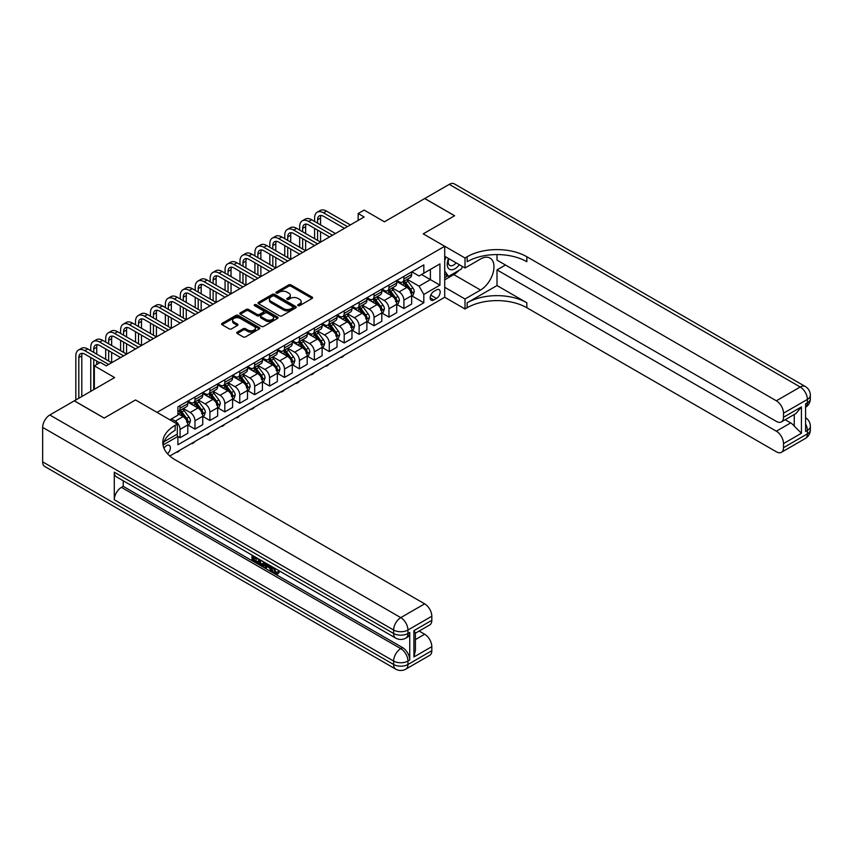 <?xml version="1.0" encoding="UTF-8"?>
<svg xmlns="http://www.w3.org/2000/svg" width="853" height="853" viewBox="0 0 853 853"><rect width="100%" height="100%" fill="white"/><g stroke="black" fill="none" stroke-linecap="round" stroke-linejoin="round"><path stroke-width="1.28" d="M298.028 305.63A1.162 0.672 0 0 0 299.67 305.63L312.123 298.443A1.653 0.96 0 0 0 312.603 297.761A1.653 0.96 0 0 0 312.123 297.089L291.033 284.913A1.653 0.96 0 0 0 288.687 284.913L276.233 292.099A1.162 0.672 0 0 0 277.875 293.048L279.485 292.121A5.299 3.06 0 0 1 286.992 292.121L288.751 293.133A5.299 3.06 0 0 1 290.297 295.298A5.299 3.06 0 0 1 288.751 297.462L287.13 298.39A1.162 0.672 0 0 0 288.772 299.339L290.383 298.411A5.299 3.06 0 0 1 297.889 298.411L299.648 299.424A5.299 3.06 0 0 1 301.194 301.589A5.299 3.06 0 0 1 299.648 303.753L298.028 304.681A1.162 0.672 0 0 0 298.028 305.63L298.028 304.681M167.497 453.743A5.406 3.124 120 0 0 170.248 449.051A5.406 3.124 120 0 0 169.267 445.319A5.406 3.124 120 0 0 166.559 445.597A5.406 3.124 120 0 0 163.968 448.262M237.251 332.137A1.653 0.96 0 0 0 236.761 332.809A1.653 0.96 0 0 0 237.251 333.491L243.169 336.903A1.653 0.96 0 0 0 245.504 336.903L259.333 328.917A1.653 0.96 0 0 0 259.824 328.245A1.653 0.96 0 0 0 259.333 327.563L238.243 315.386A1.653 0.96 0 0 0 235.897 315.386L222.068 323.372A1.653 0.96 0 0 0 221.588 324.044A1.653 0.96 0 0 0 222.068 324.726L229.222 328.853A1.653 0.96 0 0 0 231.568 328.853L237.486 325.43A1.653 0.96 0 0 0 237.966 324.758A1.653 0.96 0 0 0 237.486 324.087L233.935 322.039A4.436 2.559 0 0 1 232.634 320.227A4.436 2.559 0 0 1 235.375 317.86A4.436 2.559 0 0 1 240.205 318.414L254.087 326.432A4.436 2.559 0 0 1 255.388 328.245A4.436 2.559 0 0 1 252.648 330.612A4.436 2.559 0 0 1 247.818 330.058L245.504 328.714A1.653 0.96 0 0 0 243.169 328.714L237.251 332.137L237.251 333.491M497 254.567L497 260.122L776.347 421.403A10.129 5.843 -120 0 0 781.412 421.904L796.052 413.449L801.415 406.924L801.415 433.249L783.512 443.592L783.512 447.654L807.386 433.878L807.386 430.424L805.595 431.458L805.595 403.895L807.386 402.861L807.386 399.417L783.512 413.193A10.129 5.843 -120 0 0 776.347 400.793L800.221 387.006L449.254 184.376L424.773 198.504L454.617 215.734L423.227 233.861L454.564 215.766L424.719 198.536L384.426 221.801L364.135 210.083L358.164 213.527L364.135 216.982L106.273 365.852L100.313 362.397L94.342 365.852L94.342 389.277M42.65 461.857L393.617 664.487A10.129 5.843 120 0 0 395.717 669.125L44.751 466.495A10.129 5.843 -60 0 1 42.65 461.857L42.65 427.396A10.129 5.843 -60 0 1 49.815 414.984L74.286 400.857L104.13 418.087L135.531 399.961L104.194 418.055L74.35 400.825L114.633 377.57L94.342 365.852M163.989 441.769L177.307 434.081L177.307 424.09L135.531 399.961L157.016 412.372L444.712 246.272L444.712 297.27L465.013 308.989L467.156 307.752A42.202 24.364 180 0 1 526.845 307.752L776.347 451.791A10.129 5.843 -120 0 0 781.412 452.293A10.129 5.843 -120 0 0 783.512 447.654M467.156 256.742A42.202 24.364 180 0 1 526.845 256.742L526.845 261.711A42.202 24.364 180 0 0 467.156 261.711L467.156 256.742L465.013 257.99L423.227 233.861L444.712 246.272M279.603 315.866A1.653 0.96 0 0 0 281.948 315.866L295.778 307.88A1.653 0.96 0 0 0 296.258 307.208A1.653 0.96 0 0 0 295.778 306.526L274.687 294.349A1.653 0.96 0 0 0 272.342 294.349L258.512 302.335A1.653 0.96 0 0 0 258.032 303.007A1.653 0.96 0 0 0 258.512 303.689L279.603 315.866M254.94 305.886A1.162 0.672 0 0 1 256.113 306.046L256.113 304.67L277.556 317.049A1.653 0.96 0 0 1 278.046 317.721A1.653 0.96 0 0 1 277.556 318.404L263.726 326.379A1.653 0.96 0 0 1 261.381 326.379L240.29 314.203L240.29 312.848A1.653 0.96 0 0 0 239.81 313.531A1.653 0.96 0 0 0 240.29 314.203M240.29 312.848L246.208 309.436A1.653 0.96 0 0 1 248.554 309.436L257.105 314.373A1.653 0.96 0 0 0 259.451 314.373L263.374 312.113A1.653 0.96 0 0 0 263.865 311.43A1.653 0.96 0 0 0 263.374 310.759L254.471 305.609A1.162 0.672 0 0 1 256.113 304.67M436.48 289.892L433.846 291.417A5.235 3.017 120 0 0 430.434 296.023A5.235 3.017 120 0 0 431.234 300.213A5.235 3.017 120 0 0 433.846 299.957L436.48 298.443A5.235 3.017 120 0 0 439.892 293.827A5.235 3.017 120 0 0 439.092 289.636A5.235 3.017 120 0 0 436.48 289.892M169.79 455.992L444.712 297.27M411.828 271.808L419.047 275.977L423.824 273.216L423.824 264.878L177.904 406.86L177.904 415.198L169.907 419.815M423.824 273.216L439.935 263.908L439.935 285.137L423.824 294.445L419.047 286.171L407.18 279.326M411.828 295.863L423.824 302.783L423.824 294.445M423.824 302.783L177.904 444.765L177.904 436.427L163.019 445.021M358.164 213.527L358.164 220.426M421.553 274.527L430.392 279.624L430.392 269.431L439.935 263.908M419.047 286.171L430.392 279.624L439.935 285.137M177.904 436.491L180.058 437.738L180.058 429.4A6.749 3.902 -120 0 0 175.281 421.126L171.453 418.919M180.058 437.738L187.809 433.249L187.809 424.911A6.749 3.902 -120 0 0 183.043 416.648L177.904 413.684M187.991 425.093L194.974 429.123L194.974 420.785A6.749 3.902 -120 0 0 190.198 412.511L183.342 408.555M194.974 429.123L202.737 424.634L202.737 416.296A6.749 3.902 -120 0 0 197.96 408.033L187.809 402.168M202.918 416.477L209.902 420.508L209.902 412.17A6.749 3.902 -120 0 0 205.125 403.895L198.269 399.94M209.902 420.508L217.654 416.029L217.654 407.681A6.749 3.902 -120 0 0 212.887 399.417L202.737 393.553M217.835 407.862L224.819 411.892L224.819 403.554A6.749 3.902 -120 0 0 220.042 395.28L213.186 391.324M224.819 411.892L232.581 407.414L232.581 399.065A6.749 3.902 -120 0 0 227.804 390.802L217.654 384.938M232.762 399.247L239.746 403.277L239.746 394.939A6.749 3.902 -120 0 0 234.97 386.665L228.114 382.709M239.746 403.277L247.498 398.799L247.498 390.45A6.749 3.902 -120 0 0 242.732 382.187L232.581 376.322M247.679 390.631L254.663 394.662L254.663 386.324A6.749 3.902 -120 0 0 249.886 378.05L243.03 374.094M254.663 394.662L262.425 390.184L262.425 381.835A6.749 3.902 -120 0 0 257.649 373.571L247.498 367.707M262.607 382.016L269.591 386.046L269.591 377.708A6.749 3.902 -120 0 0 264.814 369.434L257.958 365.479M269.591 386.046L277.342 381.568L277.342 373.219A6.749 3.902 -120 0 0 272.576 364.956L262.425 359.092M277.524 373.401L284.507 377.431L284.507 369.093A6.749 3.902 -120 0 0 279.731 360.819L272.875 356.863M284.507 377.431L292.27 372.953L292.27 364.604A6.749 3.902 -120 0 0 287.493 356.341L277.342 350.476M292.451 364.785L299.435 368.816L299.435 360.478A6.749 3.902 -120 0 0 294.658 352.204L287.802 348.248M299.435 368.816L307.187 364.338L307.187 355.989A6.749 3.902 -120 0 0 302.42 347.725L292.27 341.861M307.368 356.17L314.352 360.201L314.352 351.862A6.749 3.902 -120 0 0 309.575 343.588L302.719 339.633M314.352 360.201L322.114 355.722L322.114 347.374A6.749 3.902 -120 0 0 317.337 339.11L307.187 333.246M322.295 347.555L329.279 351.585L329.279 343.247A6.749 3.902 -120 0 0 324.503 334.973L317.647 331.017M329.279 351.585L337.031 347.107L337.031 338.758A6.749 3.902 -120 0 0 332.265 330.495L322.114 324.63M337.212 338.94L344.196 342.97L344.196 334.632A6.749 3.902 -120 0 0 339.419 326.358L332.563 322.402M344.196 342.97L351.958 338.492L351.958 330.143A6.749 3.902 -120 0 0 347.182 321.88L337.031 316.015M352.14 330.324L359.124 334.355L359.124 326.017A6.749 3.902 -120 0 0 354.347 317.742L347.491 313.787M359.124 334.355L366.875 329.876L366.875 321.528A6.749 3.902 -120 0 0 362.109 313.264L351.958 307.4M367.057 321.709L374.041 325.739L374.041 317.401A6.749 3.902 -120 0 0 369.264 309.127L362.408 305.171M374.041 325.739L381.803 321.261L381.803 312.912A6.749 3.902 -120 0 0 377.026 304.649L366.875 298.785M381.984 313.094L388.968 317.124L388.968 308.786A6.749 3.902 -120 0 0 384.191 300.512L377.335 296.556M388.968 317.124L396.72 312.646L396.72 304.297A6.749 3.902 -120 0 0 391.954 296.034L381.803 290.169M396.901 304.478L403.885 308.509L403.885 300.171A6.749 3.902 -120 0 0 399.108 291.897L392.252 287.941M403.885 308.509L411.647 304.031L411.647 295.682A6.749 3.902 -120 0 0 406.87 287.418L396.72 281.554M396.901 280.424L399.108 281.693A6.749 3.902 -120 0 0 402.488 282.034A6.749 3.902 -120 0 0 403.885 278.942L403.885 276.383M381.984 289.039L384.191 290.308A6.749 3.902 -120 0 0 387.571 290.649A6.749 3.902 -120 0 0 388.968 287.557L388.968 284.998M367.057 297.654L369.264 298.923A6.749 3.902 -120 0 0 372.644 299.264A6.749 3.902 -120 0 0 374.041 296.172L374.041 293.613M352.14 306.27L354.347 307.538A6.749 3.902 -120 0 0 357.716 307.88A6.749 3.902 -120 0 0 359.124 304.788L359.124 302.229M337.212 314.885L339.419 316.154A6.749 3.902 -120 0 0 342.799 316.495A6.749 3.902 -120 0 0 344.196 313.403L344.196 310.844M322.295 323.5L324.503 324.769A6.749 3.902 -120 0 0 327.872 325.11A6.749 3.902 -120 0 0 329.279 322.018L329.279 319.459M307.368 332.116L309.575 333.384A6.749 3.902 -120 0 0 312.955 333.726A6.749 3.902 -120 0 0 314.352 330.633L314.352 328.074M292.451 340.731L294.658 342A6.749 3.902 -120 0 0 298.028 342.341A6.749 3.902 -120 0 0 299.435 339.249L299.435 336.69M277.524 349.346L279.731 350.615A6.749 3.902 -120 0 0 283.111 350.956A6.749 3.902 -120 0 0 284.507 347.864L284.507 345.305M262.607 357.961L264.814 359.23A6.749 3.902 -120 0 0 268.183 359.571A6.749 3.902 -120 0 0 269.591 356.479L269.591 353.92M247.679 366.577L249.886 367.846A6.749 3.902 -120 0 0 253.266 368.187A6.749 3.902 -120 0 0 254.663 365.095L254.663 362.536M232.762 375.192L234.97 376.461A6.749 3.902 -120 0 0 238.339 376.802A6.749 3.902 -120 0 0 239.746 373.71L239.746 371.151M217.835 383.807L220.042 385.076A6.749 3.902 -120 0 0 223.422 385.417A6.749 3.902 -120 0 0 224.819 382.325L224.819 379.766M202.918 392.423L205.125 393.691A6.749 3.902 -120 0 0 208.495 394.033A6.749 3.902 -120 0 0 209.902 390.941L209.902 388.382M187.991 401.038L190.198 402.307A6.749 3.902 -120 0 0 193.578 402.648A6.749 3.902 -120 0 0 194.974 399.556L194.974 396.997M402.488 282.034L410.25 277.545A6.749 3.902 -120 0 0 411.647 274.453L411.647 271.904M387.571 290.649L395.323 286.16A6.749 3.902 -120 0 0 396.72 283.068L396.72 280.52M372.644 299.264L380.406 294.775A6.749 3.902 -120 0 0 381.803 291.683L381.803 289.135M357.716 307.88L365.479 303.391A6.749 3.902 -120 0 0 366.875 300.299L366.875 297.75M342.799 316.495L350.562 312.006A6.749 3.902 -120 0 0 351.958 308.914L351.958 306.366M327.872 325.11L335.634 320.621A6.749 3.902 -120 0 0 337.031 317.529L337.031 314.981M312.955 333.726L320.717 329.237A6.749 3.902 -120 0 0 322.114 326.145L322.114 323.596M298.028 342.341L305.79 337.852A6.749 3.902 -120 0 0 307.187 334.76L307.187 332.212M283.111 350.956L290.873 346.467A6.749 3.902 -120 0 0 292.27 343.375L292.27 340.827M268.183 359.571L275.945 355.083A6.749 3.902 -120 0 0 277.342 351.99L277.342 349.442M253.266 368.187L261.029 363.698A6.749 3.902 -120 0 0 262.425 360.606L262.425 358.057M238.339 376.802L246.101 372.313A6.749 3.902 -120 0 0 247.498 369.221L247.498 366.673M223.422 385.417L231.184 380.928A6.749 3.902 -120 0 0 232.581 377.836L232.581 375.288M208.495 394.033L216.257 389.544A6.749 3.902 -120 0 0 217.654 386.452L217.654 383.903M193.578 402.648L201.34 398.159A6.749 3.902 -120 0 0 202.737 395.067L202.737 392.519M177.904 411.53A6.749 3.902 -120 0 0 178.65 411.263L186.412 406.774A6.749 3.902 -120 0 0 187.809 403.682L187.809 401.134M178.65 411.263A6.749 3.902 -120 0 0 180.058 408.171L180.058 405.612M176.742 434.412L177.904 436.427M298.497 305.79L299.648 305.129A5.299 3.06 0 0 0 301.194 302.964L301.194 301.589M290.297 295.298L290.297 296.673A5.299 3.06 0 0 1 288.751 298.838L287.6 299.499M312.102 298.454L291.033 286.288A1.653 0.96 0 0 0 288.687 286.288L276.703 293.208M295.778 306.526L295.778 307.88L274.687 295.724A1.653 0.96 0 0 0 272.342 295.724L258.534 303.7M292.846 307.677A1.162 0.672 0 0 0 292.846 306.728L274.335 296.044A1.162 0.672 0 0 0 272.693 296.044L270.998 297.025A5.299 3.06 0 0 0 269.441 299.19A5.299 3.06 0 0 0 270.998 301.354L283.644 308.658A5.299 3.06 0 0 0 291.15 308.658L292.846 307.677L292.846 309.053A1.162 0.672 0 0 0 293.187 308.583L293.187 307.208M269.441 299.19L269.441 300.565A5.299 3.06 0 0 0 270.998 302.73L270.998 301.354M292.846 309.053L291.15 310.034A5.299 3.06 0 0 1 283.644 310.034L270.998 302.73M240.311 314.213L246.208 310.812L246.208 309.436M263.865 311.43L263.865 312.806A1.653 0.96 0 0 1 263.374 313.488L259.451 315.749A1.653 0.96 0 0 1 257.105 315.749L248.554 310.812A1.653 0.96 0 0 0 246.208 310.812M256.113 306.046L277.534 318.414M265.987 319.502A4.436 2.559 0 0 0 270.817 320.056A4.436 2.559 0 0 0 273.546 317.689A4.436 2.559 0 0 0 272.256 315.877L267.362 313.051A1.653 0.96 0 0 0 265.016 313.051L261.093 315.322A1.653 0.96 0 0 0 260.602 315.994A1.653 0.96 0 0 0 261.093 316.676L265.987 319.502L265.987 320.877A4.436 2.559 0 0 0 270.817 321.432A4.436 2.559 0 0 0 273.546 319.065L273.546 317.689M260.602 315.994L260.602 317.38A1.653 0.96 0 0 0 261.093 318.052L261.093 316.676M265.987 320.877L261.093 318.052M255.388 328.245L255.388 329.621A4.436 2.559 0 0 1 252.648 331.988A4.436 2.559 0 0 1 247.818 331.433L245.504 330.09A1.653 0.96 0 0 0 243.169 330.09L237.273 333.502M232.634 320.227L232.634 321.602A4.436 2.559 0 0 0 233.935 323.415L233.935 322.039M237.454 325.451L233.935 323.415M259.333 327.563L259.333 328.917L238.243 316.772A1.653 0.96 0 0 0 235.897 316.772L222.089 324.737M411.647 295.959L413.076 295.138L414.27 291.683A4.478 2.58 -120 0 0 412.841 287.877L407.969 281.373A12.912 7.453 -120 0 0 406.561 279.677M401.71 284.433A12.912 7.453 -120 0 0 399.065 281.671M410.421 292.707C411.093 293.603 411.572 293.325 411.86 291.875A4.478 2.58 -120 0 0 410.581 289.188L405.697 282.674A12.912 7.453 -120 0 0 404.29 280.989M403.085 281.682A10.716 6.184 60 0 1 404.844 283.686L408.971 289.199M402.861 281.821A12.912 7.453 60 0 1 404.269 283.505L407.51 287.834M344.281 355.253L342.65 356.895L340.859 357.236M341.456 356.885L341.456 357.578M314.597 221.46L314.597 218.005A12.667 7.314 60 0 1 317.209 212.216L320.195 210.488A12.667 7.314 60 0 1 326.528 211.117L350.402 224.904M317.209 212.216A12.667 7.314 60 0 1 323.543 212.845L347.416 226.621M344.441 228.348L323.543 216.289A8.445 4.873 -120 0 0 319.321 215.873A8.445 4.873 -120 0 0 317.572 219.733L317.572 223.177M321.091 215.478A8.445 4.873 -120 0 0 320.557 218.005L320.557 224.904M317.572 230.075L317.572 240.407M320.557 231.792L320.557 242.135L296.684 228.348L293.699 230.075L317.572 243.851M314.597 238.691L314.597 228.348M396.72 304.574L398.159 303.753L399.353 300.299A4.478 2.58 -120 0 0 397.924 296.492L393.041 289.988A12.912 7.453 -120 0 0 391.634 288.293M386.782 293.048A12.912 7.453 -120 0 0 384.138 290.287M395.504 301.322C396.176 302.218 396.656 301.941 396.933 300.491A4.478 2.58 -120 0 0 395.653 297.804L390.781 291.289A12.912 7.453 -120 0 0 389.363 289.604M388.168 290.297A10.716 6.184 60 0 1 389.928 292.302L394.054 297.814M387.934 290.436A12.912 7.453 60 0 1 389.341 292.121L392.583 296.449M329.354 363.868L327.723 365.51L325.931 365.852M326.528 365.5L326.528 366.193M381.803 313.19L383.232 312.369L384.426 308.914A4.478 2.58 -120 0 0 382.997 305.107L378.124 298.603A12.912 7.453 -120 0 0 376.717 296.908M371.865 301.663A12.912 7.453 -120 0 0 369.221 298.902M380.577 309.938C381.248 310.833 381.728 310.556 382.016 309.106A4.478 2.58 -120 0 0 380.737 306.419L375.853 299.904A12.912 7.453 -120 0 0 374.446 298.219M373.241 298.913A10.716 6.184 60 0 1 375 300.917L379.127 306.43M373.017 299.051A12.912 7.453 60 0 1 374.424 300.736L377.666 305.065M314.437 372.484L312.806 374.126L311.014 374.467M311.612 374.115L311.612 374.808M366.875 321.805L368.315 320.984L369.509 317.529A4.478 2.58 -120 0 0 368.08 313.723L363.197 307.208A12.912 7.453 -120 0 0 361.789 305.523M356.938 310.279A12.912 7.453 -120 0 0 354.294 307.517M365.66 318.553C366.332 319.449 366.811 319.171 367.089 317.721A4.478 2.58 -120 0 0 365.809 315.034L360.936 308.519A12.912 7.453 -120 0 0 359.518 306.835M358.324 307.528A10.716 6.184 60 0 1 360.083 309.532L364.21 315.045M358.089 307.666A12.912 7.453 60 0 1 359.497 309.351L362.738 313.68M299.51 381.099L297.878 382.741L296.087 383.082M296.684 382.73L296.684 383.423M299.67 230.075L299.67 226.621A12.667 7.314 60 0 1 302.293 220.831L305.278 219.104A12.667 7.314 60 0 1 311.612 219.733L335.485 233.519M302.293 220.831A12.667 7.314 60 0 1 308.626 221.46L332.499 235.236M329.514 236.963L308.626 224.904A8.445 4.873 -120 0 0 304.404 224.488A8.445 4.873 -120 0 0 302.655 228.348L302.655 231.792M306.163 224.094A8.445 4.873 -120 0 0 305.641 226.621L305.641 233.519M302.655 238.691L302.655 249.023M305.641 240.407L305.641 250.75L281.767 236.963L278.782 238.691L302.655 252.467M299.67 247.306L299.67 236.963M314.597 245.579L293.699 233.519A8.445 4.873 -120 0 0 289.476 233.104A8.445 4.873 -120 0 0 287.728 236.963L287.728 240.407M291.246 232.709A8.445 4.873 -120 0 0 290.713 235.236L290.713 242.135M287.728 247.306L287.728 257.638M290.713 249.023L290.713 259.365L266.84 245.579L263.854 247.306L287.728 261.082M284.753 255.921L284.753 245.579M284.753 238.691L284.753 235.236A12.667 7.314 60 0 1 287.365 229.446A12.667 7.314 60 0 1 293.699 230.075M287.365 229.446L290.351 227.719A12.667 7.314 60 0 1 296.684 228.348M299.67 254.194L278.782 242.135A8.445 4.873 -120 0 0 274.559 241.719A8.445 4.873 -120 0 0 272.811 245.579L272.811 249.023M276.319 241.324A8.445 4.873 -120 0 0 275.796 243.851L275.796 250.75M272.811 255.921L272.811 266.253M275.796 257.638L275.796 267.981L251.923 254.194L248.937 255.921L272.811 269.697M269.825 264.537L269.825 254.194M269.825 247.306L269.825 243.851A12.667 7.314 60 0 1 272.448 238.062A12.667 7.314 60 0 1 278.782 238.691M272.448 238.062L275.434 236.334A12.667 7.314 60 0 1 281.767 236.963M351.958 330.42L353.387 329.599L354.581 326.145A4.478 2.58 -120 0 0 353.153 322.338L348.28 315.823A12.912 7.453 -120 0 0 346.872 314.139M342.021 318.894A12.912 7.453 -120 0 0 339.377 316.132M350.732 327.168C351.404 328.064 351.884 327.787 352.172 326.336A4.478 2.58 -120 0 0 350.892 323.65L346.009 317.135A12.912 7.453 -120 0 0 344.601 315.45M343.396 316.143A10.716 6.184 60 0 1 345.156 318.148L349.282 323.66M343.173 316.282A12.912 7.453 60 0 1 344.58 317.966L347.821 322.295M284.593 389.714L282.961 391.356L281.17 391.698M281.767 391.346L281.767 392.039M284.753 262.809L263.854 250.75A8.445 4.873 -120 0 0 259.632 250.334A8.445 4.873 -120 0 0 257.883 254.194L257.883 257.638M261.402 249.94A8.445 4.873 -120 0 0 260.869 252.467L260.869 259.365M257.883 264.537L257.883 274.869M260.869 266.253L260.869 276.596L236.995 262.809L234.01 264.537L257.883 278.313M254.908 273.152L254.908 262.809M254.908 255.921L254.908 252.467A12.667 7.314 60 0 1 257.521 246.677A12.667 7.314 60 0 1 263.854 247.306M257.521 246.677L260.506 244.95A12.667 7.314 60 0 1 266.84 245.579M448.55 258.48A10.972 6.334 120 0 0 449.307 269.164A10.972 6.334 120 0 0 458.861 265.294A10.972 6.334 120 0 0 459.319 264.697M444.712 260.464L446.044 257.03M462.39 266.467L461.42 268.951L448.539 276.383L444.712 270.945M444.712 274.176L448.539 276.383M448.913 258.683A7.517 4.34 120 0 0 449.808 265.464A7.517 4.34 120 0 0 456.131 262.852M444.712 287.28L465.013 298.998L480.527 290.031A18.99 10.961 120 0 0 492.938 273.301A18.99 10.961 120 0 0 490.027 258.075A18.99 10.961 120 0 0 480.527 259.024L465.013 267.981L465.013 257.99M465.013 298.998L465.013 308.989M497 285.552L467.156 302.783A42.202 24.364 180 0 1 526.845 302.783L497 285.552L497 269.911L505.477 265.016M783.512 443.592A10.129 5.843 -120 0 0 776.347 431.191L790.667 422.917A10.129 5.843 60 0 1 794.25 426.095L794.25 414.483M497 269.911L776.347 431.191M449.254 184.376A10.129 5.843 -60 0 1 454.318 183.875L805.285 386.505A10.129 5.843 120 0 0 800.221 387.006A10.129 5.843 60 0 1 807.386 399.417A10.129 5.843 180 0 0 810.35 395.28A10.129 10.129 0 0 0 805.285 386.505M444.712 256.263L465.013 267.981M781.412 421.904A10.129 5.843 -120 0 0 783.512 417.266L801.415 406.924M783.512 413.193L783.512 417.266M526.845 256.742L776.347 400.793M785.165 419.74L790.667 422.917M801.415 433.249L794.25 426.095M459.053 270.316A18.99 10.961 -60 0 1 453.785 274.591L444.712 279.837M444.712 277.63L447.697 275.903M273.962 567.767L276.18 572.406L277.012 572.694M273.109 567.32L275.231 572.96L276.617 573.131L278.195 571.489L279.198 572.352L277.406 574.24L275.327 573.962C273.12 572.47 272.011 570.401 272 567.746L272.086 566.733M267.266 566.659L265.848 568.386L264.782 567.767L266.584 563.556M271.126 566.179L272.555 571.158L271.606 571.713L270.529 571.094L269.719 568.077L266.669 566.317L265.848 568.386M253.949 557.702L253.949 559.461L258.171 561.903L258.171 562.852L257.222 563.406L251.987 560.389L251.987 555.122M257.713 558.438L256.764 559.323L252.989 557.148L252.989 560.016L253.949 559.461M114.281 472.199L393.617 633.47A10.129 5.843 120 0 0 395.717 638.108L116.371 476.827A10.129 5.843 -60 0 1 114.281 472.199L114.281 499.762A10.129 5.843 -60 0 1 121.435 487.362L123.227 486.327L402.573 647.598A10.129 5.843 60 0 1 409.739 660.009L409.739 632.436A10.129 5.843 60 0 1 407.638 637.074L405.847 638.108A10.129 5.843 -120 0 0 407.947 633.47L409.739 632.436M123.227 486.327L123.227 480.793M265.422 562.884L264.441 565.592L263.481 566.147L258.598 564.206L258.598 558.939M177.307 424.09L175.164 425.327A42.202 24.364 0 0 0 162.795 442.558A42.202 24.364 0 0 0 175.164 459.788L424.655 603.839A10.129 5.843 60 0 1 431.821 616.239L407.947 630.026L407.947 633.47A10.129 5.843 0 0 1 393.617 633.47L393.617 630.026L42.65 427.396M413.918 630.644L415.4 632.883L415.4 650.594L413.918 656.981L413.918 630.644L431.821 620.312L431.821 616.239M431.821 620.312A10.129 5.843 60 0 1 429.72 624.95L415.4 633.214M419.154 631.049L424.655 634.227A10.129 5.843 60 0 1 431.821 646.638L413.918 656.981M409.739 660.009L407.947 661.043L407.947 664.487L431.821 650.7L431.821 646.638M431.821 650.7A10.129 5.843 60 0 1 429.72 655.339L405.847 669.125A10.129 5.843 -120 0 0 407.947 664.487A10.129 5.843 0 0 1 393.617 664.487L393.617 661.043L114.281 499.762M175.164 425.327L175.164 430.285A42.202 24.364 0 0 0 163.019 445.042M252.989 560.016L257.222 562.447L258.171 561.903M257.222 562.447L257.222 563.406M252.989 555.708L257.179 558.129M256.764 558.374L256.764 559.323M264.398 562.287L263.481 566.147M259.6 559.525L259.6 563.833L262.777 565.07L263.385 561.711M264.473 563.417L265.411 562.873M260.56 560.08L260.56 563.279L263.726 564.526M259.6 563.833L260.56 563.279M261.082 564.686L262.042 564.132M269.793 565.411L271.606 571.713M267.533 564.1L266.968 565.539L269.409 566.946L268.855 564.867M268.13 564.451L269.058 565.646M266.968 565.539L267.927 564.985M275.231 572.96L276.18 572.406M273.013 568.322L273.93 567.799M277.236 572.043L278.249 572.896L279.198 572.352M278.249 572.896L277.406 574.24M337.031 339.036L338.47 338.214L339.665 334.76A4.478 2.58 -120 0 0 338.236 330.953L333.352 324.439A12.912 7.453 -120 0 0 331.945 322.754M327.094 327.509A12.912 7.453 -120 0 0 324.449 324.748M335.815 335.783C336.487 336.679 336.967 336.402 337.244 334.952A4.478 2.58 -120 0 0 335.965 332.265L331.092 325.75A12.912 7.453 -120 0 0 329.674 324.065M328.48 324.758A10.716 6.184 60 0 1 330.239 326.763L334.365 332.275M328.245 324.897A12.912 7.453 60 0 1 329.653 326.582L332.894 330.911M269.665 398.33L268.034 399.972L266.243 400.313M266.84 399.961L266.84 400.654M269.825 271.425L248.937 259.365A8.445 4.873 -120 0 0 244.715 258.949A8.445 4.873 -120 0 0 242.966 262.809L242.966 266.253M246.474 258.555A8.445 4.873 -120 0 0 245.952 261.082L245.952 267.981M242.966 273.152L242.966 283.484M245.952 274.869L245.952 285.211L222.079 271.425L219.093 273.152L242.966 286.928M239.981 281.767L239.981 271.425M239.981 264.537L239.981 261.082A12.667 7.314 60 0 1 242.604 255.292A12.667 7.314 60 0 1 248.937 255.921M242.604 255.292L245.589 253.565A12.667 7.314 60 0 1 251.923 254.194M322.114 347.651L323.543 346.83L324.737 343.375A4.478 2.58 -120 0 0 323.308 339.569L318.436 333.054A12.912 7.453 -120 0 0 317.028 331.369M312.177 336.125A12.912 7.453 -120 0 0 309.532 333.363M320.888 344.399C321.56 345.294 322.039 345.017 322.327 343.567A4.478 2.58 -120 0 0 321.048 340.88L316.164 334.365A12.912 7.453 -120 0 0 314.757 332.681M313.552 333.374A10.716 6.184 60 0 1 315.311 335.378L319.438 340.891M313.328 333.512A12.912 7.453 60 0 1 314.736 335.197L317.977 339.526M254.748 406.945L253.117 408.587L251.326 408.928M251.923 408.576L251.923 409.269M254.908 280.04L234.01 267.981A8.445 4.873 -120 0 0 229.788 267.565A8.445 4.873 -120 0 0 228.039 271.425L228.039 274.869M231.558 267.17A8.445 4.873 -120 0 0 231.024 269.697L231.024 276.596M228.039 281.767L228.039 292.099M231.024 283.484L231.024 293.827L207.151 280.04L204.166 281.767L228.039 295.543M225.064 290.383L225.064 280.04M225.064 273.152L225.064 269.697A12.667 7.314 60 0 1 227.676 263.908A12.667 7.314 60 0 1 234.01 264.537M227.676 263.908L230.662 262.18A12.667 7.314 60 0 1 236.995 262.809M307.187 356.266L308.626 355.445L309.82 351.99A4.478 2.58 -120 0 0 308.391 348.184L303.508 341.669A12.912 7.453 -120 0 0 302.101 339.984M297.249 344.74A12.912 7.453 -120 0 0 294.605 341.978M305.971 353.014C306.643 353.91 307.123 353.632 307.4 352.182A4.478 2.58 -120 0 0 306.12 349.495L301.248 342.981A12.912 7.453 -120 0 0 299.829 341.296M298.635 341.989A10.716 6.184 60 0 1 300.395 343.994L304.521 349.506M298.401 342.128A12.912 7.453 60 0 1 299.808 343.812L303.05 348.141M239.821 415.56L238.19 417.202L236.398 417.543M236.995 417.192L236.995 417.885M239.981 288.655L219.093 276.596A8.445 4.873 -120 0 0 214.871 276.18A8.445 4.873 -120 0 0 213.122 280.04L213.122 283.484M216.63 275.786A8.445 4.873 -120 0 0 216.108 278.313L216.108 285.211M213.122 290.383L213.122 300.714M216.108 292.099L216.108 302.442L192.234 288.655L189.249 290.383L213.122 304.158M210.137 298.998L210.137 288.655M210.137 281.767L210.137 278.313A12.667 7.314 60 0 1 212.76 272.523A12.667 7.314 60 0 1 219.093 273.152M212.76 272.523L215.745 270.796A12.667 7.314 60 0 1 222.079 271.425M292.27 364.881L293.699 364.06L294.893 360.606A4.478 2.58 -120 0 0 293.464 356.799L288.591 350.284A12.912 7.453 -120 0 0 287.184 348.6M282.332 353.355A12.912 7.453 -120 0 0 279.688 350.583M291.044 361.629C291.715 362.525 292.195 362.248 292.483 360.798A4.478 2.58 -120 0 0 291.204 358.111L286.32 351.596A12.912 7.453 -120 0 0 284.913 349.911M283.708 350.604A10.716 6.184 60 0 1 285.467 352.609L289.594 358.121M283.484 350.743A12.912 7.453 60 0 1 284.891 352.428L288.133 356.757M224.904 424.176L223.273 425.818L221.481 426.159M222.079 425.807L222.079 426.5M225.064 297.27L204.166 285.211A8.445 4.873 -120 0 0 199.943 284.795A8.445 4.873 -120 0 0 198.195 288.655L198.195 292.099M201.713 284.401A8.445 4.873 -120 0 0 201.18 286.928L201.18 293.827M198.195 298.998L198.195 309.33M201.18 300.714L201.18 311.057L177.307 297.27L174.321 298.998L198.195 312.774M195.22 307.613L195.22 297.27M195.22 290.383L195.22 286.928A12.667 7.314 60 0 1 197.832 281.138A12.667 7.314 60 0 1 204.166 281.767M197.832 281.138L200.818 279.411A12.667 7.314 60 0 1 207.151 280.04M277.342 373.497L278.782 372.676L279.976 369.221A4.478 2.58 -120 0 0 278.547 365.415L273.664 358.9A12.912 7.453 -120 0 0 272.256 357.215M267.405 361.971A12.912 7.453 -120 0 0 264.761 359.198M276.127 370.245C276.798 371.14 277.278 370.863 277.556 369.413A4.478 2.58 -120 0 0 276.276 366.726L271.403 360.211A12.912 7.453 -120 0 0 269.985 358.527M268.791 359.22A10.716 6.184 60 0 1 270.55 361.224L274.677 366.726M268.556 359.358A12.912 7.453 60 0 1 269.964 361.043L273.205 365.372M209.977 432.791L208.345 434.433L206.554 434.774M207.151 434.422L207.151 435.115M210.137 305.886L189.249 293.827A8.445 4.873 -120 0 0 185.026 293.411A8.445 4.873 -120 0 0 183.278 297.27L183.278 300.714M186.786 293.016A8.445 4.873 -120 0 0 186.263 295.543L186.263 302.442M183.278 307.613L183.278 317.945M186.263 309.33L186.263 319.672L162.39 305.886L159.404 307.613L183.278 321.389M180.292 316.228L180.292 305.886M180.292 298.998L180.292 295.543A12.667 7.314 60 0 1 182.915 289.753A12.667 7.314 60 0 1 189.249 290.383M182.915 289.753L185.901 288.026A12.667 7.314 60 0 1 192.234 288.655M262.425 382.112L263.854 381.291L265.048 377.836A4.478 2.58 -120 0 0 263.62 374.03L258.747 367.515A12.912 7.453 -120 0 0 257.339 365.83M252.488 370.586A12.912 7.453 -120 0 0 249.844 367.814M261.199 378.86C261.871 379.756 262.351 379.478 262.639 378.028A4.478 2.58 -120 0 0 261.359 375.341L256.476 368.827A12.912 7.453 -120 0 0 255.068 367.142M253.863 367.835A10.716 6.184 60 0 1 255.623 369.839L259.749 375.341M253.64 367.974A12.912 7.453 60 0 1 255.047 369.658L258.288 373.987M195.06 441.406L193.428 443.048L191.637 443.389M192.234 443.038L192.234 443.731M195.22 314.501L174.321 302.442A8.445 4.873 -120 0 0 170.099 302.026A8.445 4.873 -120 0 0 168.35 305.886L168.35 309.33M171.869 301.631A8.445 4.873 -120 0 0 171.336 304.158L171.336 311.057M168.35 316.228L168.35 326.56M171.336 317.945L171.336 328.288L147.462 314.501L144.477 316.228L168.35 330.004M165.375 324.844L165.375 314.501M165.375 307.613L165.375 304.158A12.667 7.314 60 0 1 167.988 298.369A12.667 7.314 60 0 1 174.321 298.998M167.988 298.369L170.973 296.641A12.667 7.314 60 0 1 177.307 297.27M247.498 390.727L248.937 389.906L250.132 386.452A4.478 2.58 -120 0 0 248.703 382.645L243.819 376.13A12.912 7.453 -120 0 0 242.412 374.446M237.56 379.201A12.912 7.453 -120 0 0 234.916 376.429M246.282 387.475C246.954 388.371 247.434 388.094 247.711 386.644A4.478 2.58 -120 0 0 246.432 383.957L241.559 377.442A12.912 7.453 -120 0 0 240.141 375.757M238.947 376.45A10.716 6.184 60 0 1 240.706 378.455L244.832 383.957M238.712 376.589A12.912 7.453 60 0 1 240.119 378.274L243.361 382.602M180.132 450.021L178.501 451.663L176.71 452.005M177.307 451.653L177.307 452.346M180.292 323.116L159.404 311.057A8.445 4.873 -120 0 0 155.182 310.641A8.445 4.873 -120 0 0 153.433 314.501L153.433 317.945M156.941 310.247A8.445 4.873 -120 0 0 156.419 312.774L156.419 319.672M153.433 324.844L153.433 335.176M156.419 326.56L156.419 336.903L132.546 323.116L129.56 324.844L153.433 338.62M150.448 333.459L150.448 323.116M150.448 316.228L150.448 312.774A12.667 7.314 60 0 1 153.071 306.984A12.667 7.314 60 0 1 159.404 307.613M153.071 306.984L156.056 305.257A12.667 7.314 60 0 1 162.39 305.886M232.581 399.343L234.01 398.522L235.204 395.067A4.478 2.58 -120 0 0 233.775 391.26L228.903 384.746A12.912 7.453 -120 0 0 227.495 383.061M222.644 387.816A12.912 7.453 -120 0 0 219.999 385.044M231.355 396.091C232.027 396.986 232.506 396.709 232.794 395.259A4.478 2.58 -120 0 0 231.515 392.572L226.631 386.057A12.912 7.453 -120 0 0 225.224 384.372M224.019 385.066A10.716 6.184 60 0 1 225.778 387.07L229.905 392.572M223.795 385.204A12.912 7.453 60 0 1 225.203 386.889L228.444 391.218M165.375 331.732L144.477 319.672A8.445 4.873 -120 0 0 140.255 319.257A8.445 4.873 -120 0 0 138.506 323.116L138.506 326.56M142.024 318.862A8.445 4.873 -120 0 0 141.491 321.389L141.491 328.288M138.506 333.459L138.506 343.791M141.491 335.176L141.491 345.518L117.618 331.732L114.633 333.459L138.506 347.235M135.531 342.074L135.531 331.732M135.531 324.844L135.531 321.389A12.667 7.314 60 0 1 138.143 315.599A12.667 7.314 60 0 1 144.477 316.228M138.143 315.599L141.129 313.872A12.667 7.314 60 0 1 147.462 314.501M217.654 407.958L219.093 407.137L220.287 403.682A4.478 2.58 -120 0 0 218.858 399.876L213.975 393.361A12.912 7.453 -120 0 0 212.568 391.676M207.716 396.432A12.912 7.453 -120 0 0 205.072 393.659M216.438 404.706C217.11 405.601 217.59 405.324 217.867 403.874A4.478 2.58 -120 0 0 216.587 401.187L211.715 394.672A12.912 7.453 -120 0 0 210.296 392.988M209.102 393.681A10.716 6.184 60 0 1 210.862 395.685L214.988 401.187M208.868 393.819A12.912 7.453 60 0 1 210.275 395.504L213.517 399.833M150.448 340.347L129.56 328.288A8.445 4.873 -120 0 0 125.338 327.872A8.445 4.873 -120 0 0 123.589 331.732L123.589 335.176M127.097 327.477A8.445 4.873 -120 0 0 126.575 330.004L126.575 336.903M123.589 342.074L123.589 352.406M126.575 343.791L126.575 354.134L102.701 340.347L99.716 342.074L123.589 355.85M120.604 350.69L120.604 340.347M120.604 333.459L120.604 330.004A12.667 7.314 60 0 1 123.227 324.215A12.667 7.314 60 0 1 129.56 324.844M123.227 324.215L126.212 322.487A12.667 7.314 60 0 1 132.546 323.116M202.737 416.573L204.166 415.752L205.36 412.298A4.478 2.58 -120 0 0 203.931 408.491L199.058 401.976A12.912 7.453 -120 0 0 197.651 400.292M192.799 405.047A12.912 7.453 -120 0 0 190.155 402.275M201.511 413.321C202.182 414.217 202.662 413.94 202.95 412.489A4.478 2.58 -120 0 0 201.671 409.803L196.787 403.288A12.912 7.453 -120 0 0 195.38 401.603M194.175 402.296A10.716 6.184 60 0 1 195.934 404.301L200.06 409.803M193.951 402.435A12.912 7.453 60 0 1 195.358 404.119L198.6 408.448M135.52 348.962L114.633 336.903A8.445 4.873 -120 0 0 110.41 336.487A8.445 4.873 -120 0 0 108.662 340.347L108.662 343.791M112.18 336.093A8.445 4.873 -120 0 0 111.647 338.62L111.647 345.518M108.662 350.69L108.662 361.022M111.647 352.406L111.647 362.749L87.774 348.962L84.788 350.69L108.662 364.466M105.687 359.305L105.687 348.962M105.687 342.074L105.687 338.62A12.667 7.314 60 0 1 108.299 332.83A12.667 7.314 60 0 1 114.633 333.459M108.299 332.83L111.285 331.103A12.667 7.314 60 0 1 117.618 331.732M187.809 425.189L189.249 424.367L190.443 420.913A4.478 2.58 -120 0 0 189.014 417.106L184.131 410.592A12.912 7.453 -120 0 0 182.723 408.907M186.594 421.936C187.265 422.832 187.745 422.555 188.023 421.105A4.478 2.58 -120 0 0 186.743 418.418L181.87 411.903A12.912 7.453 -120 0 0 180.452 410.218M179.258 410.911A10.716 6.184 60 0 1 181.017 412.916L185.144 418.418M179.023 411.05A12.912 7.453 60 0 1 180.431 412.735L183.672 417.064M120.604 357.578L99.716 345.518A8.445 4.873 -120 0 0 95.493 345.102A8.445 4.873 -120 0 0 93.745 348.962L93.745 352.406M97.253 344.708A8.445 4.873 -120 0 0 96.73 347.235L96.73 354.134M93.745 359.305L93.745 389.629M96.73 361.022L96.73 364.466M90.759 391.346L90.759 357.578M90.759 350.69L90.759 347.235A12.667 7.314 60 0 1 93.382 341.445A12.667 7.314 60 0 1 99.716 342.074M93.382 341.445L96.368 339.718A12.667 7.314 60 0 1 102.701 340.347M99.716 362.749L84.788 354.134A8.445 4.873 -120 0 0 80.566 353.718A8.445 4.873 -120 0 0 78.817 357.578L78.817 398.244M82.336 353.323A8.445 4.873 -120 0 0 81.803 355.85L81.803 396.517M75.832 399.961L75.832 355.85A12.667 7.314 60 0 1 78.455 350.061A12.667 7.314 60 0 1 84.788 350.69M78.455 350.061L81.44 348.333A12.667 7.314 60 0 1 87.774 348.962M175.281 421.126L183.043 416.648M190.198 412.511L197.96 408.033M205.125 403.895L212.887 399.417M220.042 395.28L227.804 390.802M234.97 386.665L242.732 382.187M249.886 378.05L257.649 373.571M264.814 369.434L272.576 364.956M279.731 360.819L287.493 356.341M294.658 352.204L302.42 347.725M309.575 343.588L317.337 339.11M324.503 334.973L332.265 330.495M339.419 326.358L347.182 321.88M354.347 317.742L362.109 313.264M369.264 309.127L377.026 304.649M384.191 300.512L391.954 296.034M399.108 291.897L406.87 287.418M403.885 278.942L411.647 274.453M403.885 300.171L411.647 295.682M388.968 308.786L396.72 304.297M388.968 287.557L396.72 283.068M374.041 317.401L381.803 312.912M374.041 296.172L381.803 291.683M359.124 326.017L366.875 321.528M359.124 304.788L366.875 300.299M344.196 334.632L351.958 330.143M344.196 313.403L351.958 308.914M329.279 343.247L337.031 338.758M329.279 322.018L337.031 317.529M314.352 351.862L322.114 347.374M314.352 330.633L322.114 326.145M299.435 360.478L307.187 355.989M299.435 339.249L307.187 334.76M284.507 369.093L292.27 364.604M284.507 347.864L292.27 343.375M269.591 377.708L277.342 373.219M269.591 356.479L277.342 351.99M254.663 386.324L262.425 381.835M254.663 365.095L262.425 360.606M239.746 394.939L247.498 390.45M239.746 373.71L247.498 369.221M224.819 403.554L232.581 399.065M224.819 382.325L232.581 377.836M209.902 412.17L217.654 407.681M209.902 390.941L217.654 386.452M194.974 420.785L202.737 416.296M194.974 399.556L202.737 395.067M180.058 429.4L187.809 424.911M180.058 408.171L187.809 403.682M430.754 295.138L436.48 298.443M430.147 297.825L433.846 299.957M299.648 305.129L299.648 303.753M287.13 299.339L287.13 298.39M288.751 298.838L288.751 297.462M276.233 293.048L276.233 292.099M288.687 286.288L288.687 284.913M291.033 286.288L291.033 284.913M312.123 298.443L312.123 297.089M258.512 303.689L258.512 302.335M272.342 295.724L272.342 294.349M274.687 295.724L274.687 294.349M283.644 310.034L283.644 308.658M291.15 310.034L291.15 308.658M248.554 310.812L248.554 309.436M257.105 315.749L257.105 314.373M259.451 315.749L259.451 314.373M263.374 313.488L263.374 312.113M277.556 318.404L277.556 317.049M243.169 330.09L243.169 328.714M245.504 330.09L245.504 328.714M247.818 331.433L247.818 330.058M237.486 325.43L237.486 324.087M222.068 324.726L222.068 323.372M235.897 316.772L235.897 315.386M238.243 316.772L238.243 315.386M411.317 293.464L414.238 291.779M405.697 282.674L407.969 281.373M402.179 284.71L404.269 283.505M410.581 289.188L412.841 287.877M410.218 290.937L411.86 291.875M326.528 211.117L323.543 212.845M320.557 218.005L317.572 219.733M396.389 302.079L399.321 300.395M390.781 291.289L393.041 289.988M387.262 293.325L389.341 292.121M395.653 297.804L397.924 296.492M395.302 299.552L396.933 300.491M381.472 310.695L384.394 309.01M375.853 299.904L378.124 298.603M372.334 301.941L374.424 300.736M380.737 306.419L382.997 305.107M380.374 308.168L382.016 309.106M366.545 319.31L369.477 317.625M360.936 308.519L363.197 307.208M357.418 310.556L359.497 309.351M365.809 315.034L368.08 313.723M365.457 316.783L367.089 317.721M311.612 219.733L308.626 221.46M305.641 226.621L302.655 228.348M290.713 235.236L287.728 236.963M275.796 243.851L272.811 245.579M351.628 327.925L354.549 326.241M346.009 317.135L348.28 315.823M342.49 319.171L344.58 317.966M350.892 323.65L353.153 322.338M350.53 325.398L352.172 326.336M260.869 252.467L257.883 254.194M467.156 302.783L467.156 307.752M526.845 302.783L526.845 307.752M805.595 423.92A10.129 5.843 60 0 1 807.386 430.424A10.129 5.843 180 0 0 810.35 426.297A10.129 10.129 0 0 0 805.595 417.703M805.285 438.517A10.129 10.129 0 0 0 810.35 429.741A10.129 5.843 0 0 1 807.386 433.878A10.129 5.843 60 0 1 805.285 438.517L781.412 452.293M807.386 402.861A10.129 5.843 60 0 1 805.595 407.297A10.129 10.129 0 0 0 810.35 398.724A10.129 5.843 0 0 1 807.386 402.861M453.785 274.591L480.527 290.031M49.815 414.984L400.782 617.625L424.655 603.839M121.435 487.362L400.782 648.632L402.573 647.598M415.4 639.579L424.655 634.227M400.782 617.625A10.129 5.843 120 0 0 393.617 630.026A10.129 5.843 180 0 0 407.947 630.026A10.129 5.843 -120 0 0 400.782 617.625M400.782 648.632A10.129 5.843 120 0 0 393.617 661.043A10.129 5.843 180 0 0 407.947 661.043A10.129 5.843 -120 0 0 400.782 648.632M336.7 336.54L339.633 334.856M331.092 325.75L333.352 324.439M327.573 327.787L329.653 326.582M335.965 332.265L338.236 330.953M335.613 334.013L337.244 334.952M245.952 261.082L242.966 262.809M321.784 345.156L324.705 343.471M316.164 334.365L318.436 333.054M312.646 336.402L314.736 335.197M321.048 340.88L323.308 339.569M320.685 342.629L322.327 343.567M231.024 269.697L228.039 271.425M306.856 353.771L309.788 352.086M301.248 342.981L303.508 341.669M297.729 345.017L299.808 343.812M306.12 349.495L308.391 348.184M305.769 351.244L307.4 352.182M216.108 278.313L213.122 280.04M291.939 362.386L294.861 360.702M286.32 351.596L288.591 350.284M282.801 353.632L284.891 352.428M291.204 358.111L293.464 356.799M290.841 359.859L292.483 360.798M201.18 286.928L198.195 288.655M277.012 371.002L279.944 369.317M271.403 360.211L273.664 358.9M267.885 362.248L269.964 361.043M276.276 366.726L278.547 365.415M275.924 368.475L277.556 369.413M186.263 295.543L183.278 297.27M262.095 379.617L265.016 377.932M256.476 368.827L258.747 367.515M252.957 370.863L255.047 369.658M261.359 375.341L263.62 374.03M260.997 377.09L262.639 378.028M171.336 304.158L168.35 305.886M247.167 388.232L250.1 386.548M241.559 377.442L243.819 376.13M238.04 379.478L240.119 378.274M246.432 383.957L248.703 382.645M246.08 385.705L247.711 386.644M156.419 312.774L153.433 314.501M232.251 396.848L235.172 395.163M226.631 386.057L228.903 384.746M223.113 388.094L225.203 386.889M231.515 392.572L233.775 391.26M231.152 394.321L232.794 395.259M141.491 321.389L138.506 323.116M217.323 405.463L220.255 403.778M211.715 394.672L213.975 393.361M208.196 396.709L210.275 395.504M216.587 401.187L218.858 399.876M216.236 402.936L217.867 403.874M126.575 330.004L123.589 331.732M202.406 414.078L205.328 412.394M196.787 403.288L199.058 401.976M193.268 405.324L195.358 404.119M201.671 409.803L203.931 408.491M201.308 411.551L202.95 412.489M111.647 338.62L108.662 340.347M187.479 422.693L190.411 421.009M181.87 411.903L184.131 410.592M178.352 413.94L180.431 412.735M186.743 418.418L189.014 417.106M186.391 420.166L188.023 421.105M96.73 347.235L93.745 348.962M81.803 355.85L78.817 357.578M810.35 426.297L810.35 429.741M810.35 395.28L810.35 398.724M395.717 638.108A10.129 10.129 0 0 0 405.847 638.108M395.717 669.125A10.129 10.129 0 0 0 405.847 669.125"/></g></svg>
